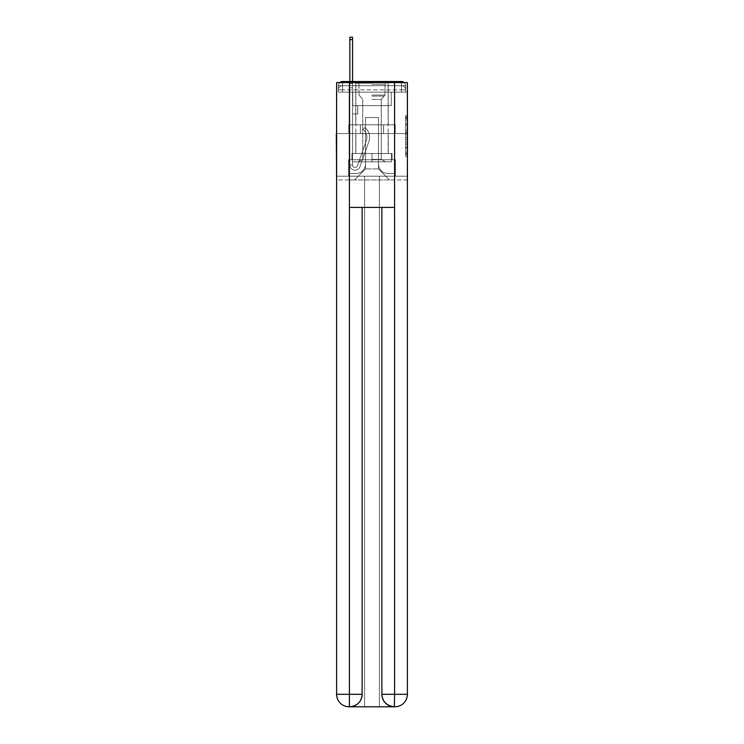 <?xml version="1.0" encoding="UTF-8"?>
<svg xmlns="http://www.w3.org/2000/svg" width="744" height="744" viewBox="0 0 744 744"><rect width="100%" height="100%" fill="white"/><g stroke="black" fill="none" stroke-linecap="round" stroke-linejoin="round"><path stroke-width="0.56" stroke-dasharray="3.72 2.79" d="M405.601 128.07L405.601 134.608L407.684 134.608L407.684 154.417L407.684 117.654L407.684 134.608L405.601 134.608L405.601 117.04L405.601 156.463L405.601 115.618L405.601 153.599L407.684 153.599L405.601 153.599L407.684 153.599L405.601 153.599L405.601 147.07L405.601 156.463L407.684 156.463L407.684 115.618L407.684 153.497L407.684 137.463L405.601 137.463L407.684 137.463L407.684 147.07L407.684 118.473L405.601 118.473L407.684 118.473L407.684 156.463L407.684 117.654L407.684 156.463L405.601 156.463L405.601 115.618L407.684 115.618L407.684 117.654L407.684 115.618L407.684 117.654L407.684 115.618L407.684 117.04L407.684 115.618L405.601 115.618L405.601 118.473L407.684 118.473L405.601 118.473L405.601 128.07L407.684 128.07M339.803 82.565A4.157 4.157 0 0 0 338.399 85.681L338.399 92.135L338.399 89.847L338.399 92.135L338.399 89.847L338.399 92.135L338.399 89.847L338.399 92.135L338.399 89.847L338.399 92.135L338.399 89.847L338.399 92.135L338.399 89.847L338.399 92.135L338.399 89.847L338.399 92.135L338.399 89.847L338.399 92.135L338.399 89.847L338.399 92.135L401.444 92.135L338.399 92.135L338.399 89.847L401.444 89.847L338.399 89.847L342.556 89.847L342.556 85.681L401.444 85.681L342.556 85.681L401.444 85.681L401.444 89.847L405.601 89.847L401.444 89.847L401.444 85.681L401.444 89.847L405.601 89.847L401.444 89.847L405.601 89.847L401.444 89.847L405.601 89.847L401.444 89.847L405.601 89.847L401.444 89.847L405.601 89.847L401.444 89.847L405.601 89.847L401.444 89.847L405.601 89.847L401.444 89.847L405.601 89.847L401.444 89.847L405.601 89.847L401.444 89.847L405.601 89.847L401.444 89.847L405.601 89.847L401.444 89.847L405.601 89.847L401.444 89.847L405.601 89.847L401.444 89.847L405.601 89.847L401.444 89.847L405.601 89.847L401.444 89.847L405.601 89.847L401.444 89.847L405.601 89.847L401.444 89.847L405.601 89.847L401.444 89.847L401.444 85.681L401.444 89.847L401.444 85.681L401.444 89.847L401.444 85.681L401.444 89.847L401.444 85.681L401.444 89.847L401.444 85.681L401.444 89.847L401.444 85.681L401.444 89.847L401.444 85.681L401.444 89.847L401.444 85.681L401.444 89.847L401.444 85.681L401.444 89.847L401.444 85.681L401.444 89.847L401.444 85.681L401.444 89.847L401.444 85.681L401.444 89.847L401.444 85.681L401.444 89.847L401.444 85.681L401.444 89.847L401.444 85.681L401.444 89.847L401.444 85.681L401.444 89.847L401.444 85.681L401.444 89.847L401.444 85.681L405.601 85.681A4.157 4.157 0 0 0 404.197 82.565M388.228 81.524L388.228 124.806L355.772 124.806L388.228 124.806L355.772 124.806L355.772 81.524L388.228 81.524L355.772 81.524L388.228 81.524L355.772 81.524L388.228 81.524L388.228 124.806L355.772 124.806L355.772 81.524M407.684 132.153L407.684 130.116L407.684 132.153L405.601 132.153L405.601 123.932L405.601 148.14L405.601 142.067L407.684 142.067L405.601 142.067L405.601 156.463L407.684 156.463L405.601 156.463L407.684 156.463L405.601 156.463L405.601 115.618L407.684 115.618L405.601 115.618L407.684 115.618L405.601 115.618L405.601 132.153L407.684 132.153M407.377 92.135L405.601 92.135L407.684 92.135L407.684 133.539L336.316 133.539L407.684 133.539L407.684 179.946L336.316 179.946L336.316 92.135L338.399 92.135L336.623 92.135M405.601 92.135L405.601 89.847A4.157 4.157 0 0 0 401.444 85.681L401.444 81.524L342.556 81.524L401.444 81.524A4.157 4.157 0 0 1 405.601 85.681L342.556 85.681L401.444 85.681L342.556 85.681L401.444 85.681L342.556 85.681L401.444 85.681L342.556 85.681L401.444 85.681L342.556 85.681L401.444 85.681L342.556 85.681L401.444 85.681L342.556 85.681L401.444 85.681L342.556 85.681L401.444 85.681L342.556 85.681L401.444 85.681L401.444 92.135L405.601 92.135L405.601 85.681L405.601 92.135L401.444 92.135L405.601 92.135L401.444 92.135L405.601 92.135L401.444 92.135L405.601 92.135L401.444 92.135L405.601 92.135L401.444 92.135L405.601 92.135L401.444 92.135L405.601 92.135L401.444 92.135L405.601 92.135L401.444 92.135L405.601 92.135L401.444 92.135L405.601 92.135L401.444 92.135L405.601 92.135L401.444 92.135L405.601 92.135L401.444 92.135L405.601 92.135L401.444 92.135L405.601 92.135L401.444 92.135L405.601 92.135L401.444 92.135L405.601 92.135L401.444 92.135L405.601 92.135L401.444 92.135L405.601 92.135L401.444 92.135L405.601 92.135L401.444 92.135L401.444 81.524A4.157 4.157 0 0 1 405.601 85.681L405.601 92.135L401.444 92.135L401.444 89.847L401.444 92.135L401.444 89.847L401.444 92.135L401.444 89.847L401.444 92.135L401.444 89.847L401.444 92.135L401.444 89.847L401.444 92.135L401.444 89.847L401.444 92.135L401.444 89.847L401.444 92.135L401.444 89.847L401.444 92.135L401.444 89.847L401.444 92.135L401.444 89.847L401.444 92.135L401.444 89.847L401.444 92.135L401.444 89.847L401.444 92.135L401.444 89.847L401.444 92.135L401.444 89.847L401.444 92.135L401.444 89.847L401.444 92.135L401.444 89.847L401.444 92.135L401.444 89.847L401.444 92.135L401.444 89.847L401.444 92.135L401.444 89.847L401.444 92.135L405.601 92.135L405.601 85.681A4.157 4.157 0 0 0 401.444 81.524A4.157 4.157 0 0 1 405.601 85.681M394.58 207.409L394.58 694.319L381.886 694.319L381.886 207.409L362.114 207.409L394.58 207.409L349.42 207.409L362.114 207.409L362.114 694.319L349.42 694.319L349.634 706.8A12.481 12.481 0 0 0 362.114 694.319L362.114 207.409L349.42 207.409L349.42 82.565L336.623 82.565L336.623 133.539L407.377 133.539L336.623 133.539L407.377 133.539L407.377 694.319L407.377 82.565L394.58 82.565L394.58 207.409L381.886 207.409L381.886 694.319A12.481 12.481 0 0 0 394.367 706.8L394.887 706.8A12.481 12.481 0 0 0 407.377 694.319A12.481 12.481 0 0 1 394.887 706.8L379.384 706.8L394.887 706.8A12.481 12.481 0 0 0 407.377 694.319L394.58 694.319L394.58 706.8M338.399 92.135L338.399 85.681A4.157 4.157 0 0 1 342.556 81.524A4.157 4.157 0 0 0 338.399 85.681L342.556 85.681L338.399 85.681L338.399 92.135L342.556 92.135L342.556 85.681A4.157 4.157 0 0 0 338.399 89.847L342.556 89.847L338.399 89.847L342.556 89.847L338.399 89.847L342.556 89.847L338.399 89.847L342.556 89.847L338.399 89.847L342.556 89.847L338.399 89.847L342.556 89.847L338.399 89.847L342.556 89.847L338.399 89.847L342.556 89.847L338.399 89.847L342.556 89.847L338.399 89.847L342.556 89.847L338.399 89.847L342.556 89.847L338.399 89.847L342.556 89.847L338.399 89.847L342.556 89.847L338.399 89.847L342.556 89.847L338.399 89.847L342.556 89.847L338.399 89.847L342.556 89.847L338.399 89.847L342.556 89.847L338.399 89.847L342.556 89.847L342.556 85.681A4.157 4.157 0 0 0 338.399 89.847A4.157 4.157 0 0 1 342.556 85.681A4.157 4.157 0 0 0 338.399 89.847A4.157 4.157 0 0 1 342.556 85.681A4.157 4.157 0 0 0 338.399 89.847A4.157 4.157 0 0 1 342.556 85.681A4.157 4.157 0 0 0 338.399 89.847A4.157 4.157 0 0 1 342.556 85.681A4.157 4.157 0 0 0 338.399 89.847A4.157 4.157 0 0 1 342.556 85.681A4.157 4.157 0 0 0 338.399 89.847A4.157 4.157 0 0 1 342.556 85.681A4.157 4.157 0 0 0 338.399 89.847A4.157 4.157 0 0 1 342.556 85.681A4.157 4.157 0 0 0 338.399 89.847A4.157 4.157 0 0 1 342.556 85.681A4.157 4.157 0 0 0 338.399 89.847A4.157 4.157 0 0 1 342.556 85.681L342.556 92.135L342.556 85.681L342.556 92.135L342.556 85.681L342.556 92.135L342.556 89.847L342.556 92.135L342.556 89.847L342.556 92.135L342.556 89.847L342.556 92.135L342.556 89.847L342.556 92.135L342.556 89.847L342.556 92.135L342.556 89.847L342.556 92.135L342.556 89.847L342.556 92.135L342.556 89.847L342.556 92.135L342.556 89.847L342.556 92.135L342.556 89.847L342.556 92.135L342.556 89.847L342.556 92.135L342.556 89.847L342.556 92.135L342.556 89.847L342.556 92.135L342.556 89.847L342.556 92.135L342.556 89.847L342.556 92.135L342.556 89.847L342.556 92.135L342.556 89.847L342.556 92.135L338.399 92.135L338.399 85.681A4.157 4.157 0 0 1 342.556 81.524L342.556 85.681L342.556 81.524A4.157 4.157 0 0 0 338.399 85.681M349.838 81.524L352.544 81.524L352.544 83.598L352.544 37.2L352.544 105.657L357.743 105.657L352.544 105.657L357.743 105.657L352.544 105.657L352.544 164.963A2.492 2.492 0 0 0 357.399 165.791A2.492 2.492 0 0 1 352.544 164.963A2.492 2.492 0 0 0 357.399 165.791L366.336 140.551A9.784 9.784 0 0 0 363.202 129.623A9.784 9.784 0 0 1 366.336 140.551A9.784 9.784 0 0 0 363.202 129.623L364.886 127.503A12.481 12.481 0 0 1 368.894 141.453L359.947 166.703A5.199 5.199 0 0 1 349.838 164.963L349.838 83.598L352.544 83.598L352.544 37.2L352.544 105.657L352.544 37.2L352.544 105.657L357.743 105.657L357.743 113.981L357.743 105.657L357.743 113.981L352.544 113.981L352.544 164.963L349.838 164.963L349.838 83.598L352.544 83.598L352.544 37.2L352.544 105.657L357.743 105.657L352.544 105.657L352.544 113.981L352.544 37.2L352.544 105.657L357.743 105.657L352.544 105.657L357.743 105.657L357.743 113.981L352.544 113.981L352.544 164.963L349.838 164.963L349.838 37.2L349.838 87.764L349.838 83.598L352.544 83.598L352.544 37.2L352.544 164.963A2.492 2.492 0 0 0 357.399 165.791L366.336 140.551A9.784 9.784 0 0 0 363.202 129.623L364.886 127.503A12.481 12.481 0 0 1 368.894 141.453L359.947 166.703A5.199 5.199 0 0 1 349.838 164.963L349.838 83.598L352.544 83.598L352.544 37.2L352.544 105.657L352.544 37.2L352.544 105.657L357.743 105.657L357.743 113.981L352.544 113.981L352.544 105.657L357.743 105.657L352.544 105.657L352.544 164.963A2.492 2.492 0 0 0 357.399 165.791A2.492 2.492 0 0 1 352.544 164.963L349.838 164.963L349.838 83.598L352.544 83.598L352.544 37.2L352.544 105.657L352.544 37.2L352.544 105.657L357.743 105.657L352.544 105.657L357.743 105.657L357.743 113.981L352.544 113.981L352.544 164.963L349.838 164.963L349.838 83.598L352.544 83.598L352.544 37.2L352.544 113.981L352.544 37.2L352.544 105.657L357.743 105.657L357.743 113.981L357.743 105.657L352.544 105.657L357.743 105.657L352.544 105.657L352.544 164.963A2.492 2.492 0 0 0 357.399 165.791L366.336 140.551A9.784 9.784 0 0 0 363.202 129.623A9.784 9.784 0 0 1 366.336 140.551A9.784 9.784 0 0 0 363.202 129.623L364.886 127.503A12.481 12.481 0 0 1 368.894 141.453L359.947 166.703A5.199 5.199 0 0 1 349.838 164.963L349.838 37.2L349.838 87.764L349.838 83.598L352.544 83.598L352.544 37.2L349.838 37.2L349.838 83.598L352.544 83.598L352.544 87.764L352.544 83.598L349.838 83.598L352.544 83.598L349.838 83.598L349.838 37.2L349.838 87.764L349.838 83.598L352.544 83.598L349.838 83.598L352.544 83.598L349.838 83.598L349.838 37.2L349.838 87.764L349.838 83.598L352.544 83.598L349.838 83.598L352.544 83.598L349.838 83.598L349.838 37.2L349.838 87.764L349.838 83.598L352.544 83.598L349.838 83.598L352.544 83.598L349.838 83.598L349.838 37.2L349.838 87.764L349.838 83.598L352.544 83.598L349.838 83.598L352.544 83.598L349.838 83.598L349.838 37.2L349.838 87.764L349.838 83.598L352.544 83.598L349.838 83.598L352.544 83.598L349.838 83.598L349.838 37.2L349.838 87.764L349.838 83.598L352.544 83.598L349.838 83.598L352.544 83.598L349.838 83.598L349.838 37.2L349.838 87.764L349.838 83.598L352.544 83.598L349.838 83.598L352.544 83.598L349.838 83.598L349.838 37.2L349.838 87.764L349.838 83.598L352.544 83.598L349.838 83.598L352.544 83.598L349.838 83.598L349.838 37.2L349.838 87.764L349.838 83.598L352.544 83.598L349.838 83.598L352.544 83.598L349.838 83.598L349.838 37.2L349.838 87.764L349.838 83.598L352.544 83.598L349.838 83.598L352.544 83.598L349.838 83.598L349.838 37.2L349.838 87.764L349.838 83.598L352.544 83.598L349.838 83.598L352.544 83.598L352.544 105.657L352.544 87.764L352.544 105.657L357.743 105.657L357.743 113.981L357.743 105.657L357.743 113.981L352.544 113.981L352.544 164.963A2.492 2.492 0 0 0 357.399 165.791L366.336 140.551A9.784 9.784 0 0 0 363.202 129.623L364.886 127.503A12.481 12.481 0 0 1 368.894 141.453L359.947 166.703A5.199 5.199 0 0 1 349.838 164.963L349.838 87.764L352.544 87.764L352.544 83.598L349.838 83.598L349.838 37.2L349.838 87.764L352.544 87.764L352.544 105.657L357.743 105.657L352.544 105.657L352.544 113.981L352.544 83.598L349.838 83.598L352.544 83.598L349.838 83.598L349.838 37.2L349.838 87.764L352.544 87.764L352.544 105.657L357.743 105.657L352.544 105.657L357.743 105.657L357.743 113.981L352.544 113.981L352.544 164.963L349.838 164.963L349.838 87.764L352.544 87.764L352.544 83.598L349.838 83.598L352.544 83.598L349.838 83.598L352.544 83.598L349.838 83.598L349.838 37.2L349.838 87.764L352.544 87.764L352.544 164.963L349.838 164.963L349.838 87.764L352.544 87.764L352.544 83.598L349.838 83.598L352.544 83.598L349.838 83.598L349.838 37.2L349.838 87.764L352.544 87.764L352.544 105.657L352.544 83.598L349.838 83.598L352.544 83.598L349.838 83.598L352.544 83.598L349.838 83.598L349.838 37.2L349.838 87.764L352.544 87.764L352.544 105.657L357.743 105.657L357.743 113.981L352.544 113.981L352.544 105.657L357.743 105.657L352.544 105.657L352.544 164.963A2.492 2.492 0 0 0 357.399 165.791A2.492 2.492 0 0 1 352.544 164.963A2.492 2.492 0 0 0 357.399 165.791L366.336 140.551A9.784 9.784 0 0 0 363.202 129.623A9.784 9.784 0 0 1 366.336 140.551A9.784 9.784 0 0 0 363.202 129.623L364.886 127.503A12.481 12.481 0 0 1 368.894 141.453L359.947 166.703A5.199 5.199 0 0 1 349.838 164.963L349.838 87.764L352.544 87.764L352.544 83.598L349.838 83.598L352.544 83.598L349.838 83.598L349.838 39.59L349.838 87.764L352.544 87.764L352.544 105.657L352.544 87.764L352.544 105.657L357.743 105.657L352.544 105.657L357.743 105.657L357.743 113.981L352.544 113.981L352.544 164.963L349.838 164.963L349.838 87.764L352.544 87.764L352.544 113.981L352.544 105.657L357.743 105.657L357.743 113.981L357.743 105.657L352.544 105.657L357.743 105.657L352.544 105.657L352.544 164.963L349.838 164.963L349.838 87.764L352.544 87.764L352.544 105.657L357.743 105.657L357.743 113.981L357.743 105.657L357.743 113.981L352.544 113.981L352.544 164.963A2.492 2.492 0 0 0 357.399 165.791L366.336 140.551A9.784 9.784 0 0 0 363.202 129.623L364.886 127.503A12.481 12.481 0 0 1 368.894 141.453L359.947 166.703A5.199 5.199 0 0 1 349.838 164.963L349.838 87.764L352.544 87.764L352.544 105.657L357.743 105.657L352.544 105.657L352.544 113.981L352.544 105.657L357.743 105.657L352.544 105.657L357.743 105.657L357.743 113.981L352.544 113.981L352.544 164.963A2.492 2.492 0 0 0 357.399 165.791A2.492 2.492 0 0 1 352.544 164.963L349.838 164.963L349.838 87.764L352.544 87.764L352.544 164.963L349.838 164.963L349.838 87.764L352.544 87.764L352.544 105.657L357.743 105.657L357.743 113.981L352.544 113.981L352.544 105.657L357.743 105.657L352.544 105.657L352.544 164.963A2.492 2.492 0 0 0 357.399 165.791L366.336 140.551A9.784 9.784 0 0 0 363.202 129.623A9.784 9.784 0 0 1 366.336 140.551A9.784 9.784 0 0 0 363.202 129.623L364.886 127.503A12.481 12.481 0 0 1 368.894 141.453L359.947 166.703A5.199 5.199 0 0 1 349.838 164.963L349.838 87.764L352.544 87.764L352.544 105.657L357.743 105.657L352.544 105.657L357.743 105.657L357.743 113.981L352.544 113.981L352.544 164.963A2.492 2.492 0 0 0 357.399 165.791L366.336 140.551A9.784 9.784 0 0 0 363.202 129.623L364.886 127.503A12.481 12.481 0 0 1 368.894 141.453L359.947 166.703A5.199 5.199 0 0 1 349.838 164.963L349.838 87.764L352.544 87.764L352.544 113.981L352.544 105.657L357.743 105.657L357.743 113.981L357.743 105.657L352.544 105.657L357.743 105.657L352.544 105.657L352.544 164.963L349.838 164.963L349.838 87.764L352.544 87.764L352.544 105.657L357.743 105.657L357.743 113.981L357.743 105.657L357.743 113.981L352.544 113.981L352.544 164.963L349.838 164.963L349.838 87.764L352.544 87.764L352.544 105.657L357.743 105.657L352.544 105.657L352.544 113.981L352.544 105.657L357.743 105.657L352.544 105.657L357.743 105.657L357.743 113.981L352.544 113.981L352.544 164.963A2.492 2.492 0 0 0 357.399 165.791A2.492 2.492 0 0 1 352.544 164.963A2.492 2.492 0 0 0 357.399 165.791L366.336 140.551A9.784 9.784 0 0 0 363.202 129.623A9.784 9.784 0 0 1 366.336 140.551A9.784 9.784 0 0 0 363.202 129.623L364.886 127.503A12.481 12.481 0 0 1 368.894 141.453L359.947 166.703A5.199 5.199 0 0 1 349.838 164.963L349.838 87.764L352.544 87.764L352.544 164.963L349.838 164.963L349.838 87.764L352.544 87.764L349.838 87.764L352.544 87.764L349.838 87.764L352.544 87.764L349.838 87.764L352.544 87.764L349.838 87.764L352.544 87.764L349.838 87.764L352.544 87.764L349.838 87.764L352.544 87.764L349.838 87.764L352.544 87.764L349.838 87.764L352.544 87.764L349.838 87.764L352.544 87.764L349.838 87.764L349.838 164.963L349.838 83.598L352.544 83.598L349.838 83.598L352.544 83.598L349.838 83.598L349.838 81.524M378.454 163.922A9.57 9.57 0 0 0 388.024 173.492A9.57 9.57 0 0 1 378.454 163.922L378.454 117.515L378.454 163.922A9.57 9.57 0 0 0 388.024 173.492L394.367 173.492L388.024 173.492A9.57 9.57 0 0 1 378.454 163.922L378.454 117.515L365.546 117.515L378.454 117.515L378.454 163.922A9.57 9.57 0 0 0 388.024 173.492L394.367 173.492L388.024 173.492A9.57 9.57 0 0 1 378.454 163.922L378.454 117.515L365.546 117.515L365.546 163.922L365.546 117.515L378.454 117.515L378.454 163.922A9.57 9.57 0 0 0 388.024 173.492L394.367 173.492L388.024 173.492A9.57 9.57 0 0 1 378.454 163.922L378.454 117.515L365.546 117.515L365.546 163.922A9.57 9.57 0 0 1 355.976 173.492A9.57 9.57 0 0 0 365.546 163.922L365.546 117.515L378.454 117.515L378.454 163.922A9.57 9.57 0 0 0 388.024 173.492L394.367 173.492L388.024 173.492A9.57 9.57 0 0 1 378.454 163.922L378.454 117.515L365.546 117.515L365.546 163.922A9.57 9.57 0 0 1 355.976 173.492L349.634 173.492L355.976 173.492A9.57 9.57 0 0 0 365.546 163.922L365.546 117.515L378.454 117.515L378.454 163.922A9.57 9.57 0 0 0 388.024 173.492L394.367 173.492L388.024 173.492A9.57 9.57 0 0 1 378.454 163.922L378.454 117.515L365.546 117.515L365.546 163.922A9.57 9.57 0 0 1 355.976 173.492L349.634 173.492L355.976 173.492A9.57 9.57 0 0 0 365.546 163.922L365.546 117.515L378.454 117.515L378.454 163.922A9.57 9.57 0 0 0 388.024 173.492L394.367 173.492L388.024 173.492A9.57 9.57 0 0 1 378.454 163.922L378.454 117.515L365.546 117.515L365.546 163.922A9.57 9.57 0 0 1 355.976 173.492L349.634 173.492L355.976 173.492A9.57 9.57 0 0 0 365.546 163.922L365.546 117.515L378.454 117.515L378.454 163.922A9.57 9.57 0 0 0 388.024 173.492L394.367 173.492L388.024 173.492A9.57 9.57 0 0 1 378.454 163.922L378.454 117.515L365.546 117.515L365.546 163.922A9.57 9.57 0 0 1 355.976 173.492L349.634 173.492L355.976 173.492A9.57 9.57 0 0 0 365.546 163.922L365.546 117.515L378.454 117.515L378.454 163.922A9.57 9.57 0 0 0 388.024 173.492L394.367 173.492L388.024 173.492A9.57 9.57 0 0 1 378.454 163.922L378.454 117.515L365.546 117.515L365.546 163.922A9.57 9.57 0 0 1 355.976 173.492L349.634 173.492L355.976 173.492A9.57 9.57 0 0 0 365.546 163.922L365.546 117.515L378.454 117.515L378.454 163.922A9.57 9.57 0 0 0 388.024 173.492L394.367 173.492L388.024 173.492A9.57 9.57 0 0 1 378.454 163.922L378.454 117.515L365.546 117.515L365.546 163.922A9.57 9.57 0 0 1 355.976 173.492L349.634 173.492L355.976 173.492A9.57 9.57 0 0 0 365.546 163.922L365.546 117.515L378.454 117.515L378.454 163.922A9.57 9.57 0 0 0 388.024 173.492L394.367 173.492L388.024 173.492A9.57 9.57 0 0 1 378.454 163.922L378.454 117.515L365.546 117.515L365.546 163.922A9.57 9.57 0 0 1 355.976 173.492L349.634 173.492L355.976 173.492A9.57 9.57 0 0 0 365.546 163.922L365.546 117.515L378.454 117.515L378.454 163.922A9.57 9.57 0 0 0 388.024 173.492L394.367 173.492L388.024 173.492A9.57 9.57 0 0 1 378.454 163.922L378.454 117.515L365.546 117.515L365.546 163.922A9.57 9.57 0 0 1 355.976 173.492L349.634 173.492L355.976 173.492A9.57 9.57 0 0 0 365.546 163.922L365.546 117.515L378.454 117.515L378.454 163.922A9.57 9.57 0 0 0 388.024 173.492L394.367 173.492L388.024 173.492A9.57 9.57 0 0 1 378.454 163.922L378.454 117.515L365.546 117.515L365.546 163.922A9.57 9.57 0 0 1 355.976 173.492L349.634 173.492L355.976 173.492A9.57 9.57 0 0 0 365.546 163.922L365.546 117.515L378.454 117.515L378.454 163.922A9.57 9.57 0 0 0 388.024 173.492L394.367 173.492L388.024 173.492A9.57 9.57 0 0 1 378.454 163.922L378.454 117.515L365.546 117.515L365.546 163.922A9.57 9.57 0 0 1 355.976 173.492L349.634 173.492L355.976 173.492A9.57 9.57 0 0 0 365.546 163.922L365.546 117.515L378.454 117.515L378.454 163.922A9.57 9.57 0 0 0 388.024 173.492L394.367 173.492L388.024 173.492A9.57 9.57 0 0 1 378.454 163.922L378.454 117.515L365.546 117.515L365.546 163.922A9.57 9.57 0 0 1 355.976 173.492L349.634 173.492L355.976 173.492A9.57 9.57 0 0 0 365.546 163.922L365.546 117.515L378.454 117.515L378.454 163.922A9.57 9.57 0 0 0 388.024 173.492L394.367 173.492L388.024 173.492A9.57 9.57 0 0 1 378.454 163.922L378.454 117.515L365.546 117.515L365.546 163.922A9.57 9.57 0 0 1 355.976 173.492L349.634 173.492L355.976 173.492A9.57 9.57 0 0 0 365.546 163.922L365.546 117.515L378.454 117.515L378.454 163.922A9.57 9.57 0 0 0 388.024 173.492L394.367 173.492L388.024 173.492A9.57 9.57 0 0 1 378.454 163.922L378.454 117.515L365.546 117.515L365.546 163.922A9.57 9.57 0 0 1 355.976 173.492L349.634 173.492L355.976 173.492A9.57 9.57 0 0 0 365.546 163.922L365.546 117.515L378.454 117.515L378.454 163.922A9.57 9.57 0 0 0 388.024 173.492L394.367 173.492L388.024 173.492A9.57 9.57 0 0 1 378.454 163.922L378.454 117.515L365.546 117.515L365.546 163.922A9.57 9.57 0 0 1 355.976 173.492L349.634 173.492L355.976 173.492A9.57 9.57 0 0 0 365.546 163.922L365.546 117.515L378.454 117.515L378.454 163.922A9.57 9.57 0 0 0 388.024 173.492L394.367 173.492L388.024 173.492A9.57 9.57 0 0 1 378.454 163.922L378.454 117.515L365.546 117.515L365.546 163.922A9.57 9.57 0 0 1 355.976 173.492L349.634 173.492L355.976 173.492A9.57 9.57 0 0 0 365.546 163.922L365.546 117.515L378.454 117.515L378.454 163.922M349.634 92.135L349.634 173.492L355.976 173.492A9.57 9.57 0 0 0 365.546 163.922A9.57 9.57 0 0 1 355.976 173.492L349.634 173.492L349.634 92.135L352.749 92.135L352.749 105.657L391.251 105.657L352.749 105.657L391.251 105.657L352.749 105.657L391.251 105.657L352.749 105.657L391.251 105.657L352.749 105.657L391.251 105.657L352.749 105.657L391.251 105.657L352.749 105.657L391.251 105.657L352.749 105.657L391.251 105.657L352.749 105.657L391.251 105.657L352.749 105.657L391.251 105.657L352.749 105.657L391.251 105.657L352.749 105.657L391.251 105.657L352.749 105.657L391.251 105.657L352.749 105.657L391.251 105.657L352.749 105.657L391.251 105.657L352.749 105.657L391.251 105.657L352.749 105.657L391.251 105.657L352.749 105.657L391.251 105.657L352.749 105.657L391.251 105.657L352.749 105.657L391.251 105.657L352.749 105.657L352.749 92.135L349.634 92.135L349.634 173.492L349.634 92.135L352.749 92.135L352.749 105.657L352.749 92.135L349.634 92.135L349.634 173.492L349.634 92.135L352.749 92.135L352.749 105.657L352.749 92.135L349.634 92.135L349.634 173.492L349.634 92.135L352.749 92.135L352.749 105.657L352.749 92.135L349.634 92.135L349.634 173.492L349.634 92.135L352.749 92.135L352.749 105.657L352.749 92.135L349.634 92.135L349.634 173.492L349.634 92.135L352.749 92.135L352.749 105.657L352.749 92.135L349.634 92.135L349.634 173.492L349.634 92.135L352.749 92.135L352.749 105.657L352.749 92.135L349.634 92.135L349.634 173.492L349.634 92.135L352.749 92.135L352.749 105.657L352.749 92.135L349.634 92.135L349.634 173.492L349.634 92.135L352.749 92.135L352.749 105.657L352.749 92.135L349.634 92.135L349.634 173.492L349.634 92.135L352.749 92.135L352.749 105.657L352.749 92.135L349.634 92.135L349.634 173.492L349.634 92.135L352.749 92.135L352.749 105.657L352.749 92.135L349.634 92.135L349.634 173.492L349.634 92.135L352.749 92.135L352.749 105.657L352.749 92.135L349.634 92.135L349.634 173.492L349.634 92.135L352.749 92.135L352.749 105.657L352.749 92.135L349.634 92.135L349.634 173.492L349.634 92.135L352.749 92.135L352.749 105.657L352.749 92.135L349.634 92.135L349.634 173.492L349.634 92.135L352.749 92.135L352.749 105.657L352.749 92.135L349.634 92.135L349.634 173.492L349.634 92.135L352.749 92.135L352.749 105.657L352.749 92.135L349.634 92.135L349.634 173.492L349.634 92.135L352.749 92.135L352.749 105.657L352.749 92.135L349.634 92.135L349.634 173.492L349.634 92.135L352.749 92.135L352.749 105.657L352.749 92.135L349.634 92.135L349.634 173.492L355.976 173.492A9.57 9.57 0 0 0 365.546 163.922L365.546 117.515L365.546 163.922A9.57 9.57 0 0 1 355.976 173.492A9.57 9.57 0 0 0 365.546 163.922L365.546 117.515L378.454 117.515L365.546 117.515L365.546 163.922A9.57 9.57 0 0 1 355.976 173.492L349.634 173.492L349.634 92.135L352.749 92.135L352.749 105.657L352.749 92.135L349.634 92.135L349.634 179.946L354.525 179.946L349.634 179.946L349.634 92.135L352.749 92.135L352.749 105.657L352.749 92.135L349.634 92.135M391.251 92.135L391.251 105.657L391.251 92.135L394.367 92.135L394.367 173.492L388.024 173.492L394.367 173.492L394.367 92.135L391.251 92.135L391.251 105.657L391.251 92.135L394.367 92.135L394.367 173.492L394.367 92.135L391.251 92.135L391.251 105.657L391.251 92.135L394.367 92.135L394.367 173.492L394.367 92.135L391.251 92.135L391.251 105.657L391.251 92.135L394.367 92.135L394.367 173.492L394.367 92.135L391.251 92.135L391.251 105.657L391.251 92.135L394.367 92.135L394.367 173.492L394.367 92.135L391.251 92.135L391.251 105.657L391.251 92.135L394.367 92.135L394.367 173.492L394.367 92.135L391.251 92.135L391.251 105.657L391.251 92.135L394.367 92.135L394.367 173.492L394.367 92.135L391.251 92.135L391.251 105.657L391.251 92.135L394.367 92.135L394.367 173.492L394.367 92.135L391.251 92.135L391.251 105.657L391.251 92.135L394.367 92.135L394.367 173.492L394.367 92.135L391.251 92.135L391.251 105.657L391.251 92.135L394.367 92.135L394.367 173.492L394.367 92.135L391.251 92.135L391.251 105.657L391.251 92.135L394.367 92.135L394.367 173.492L394.367 92.135L391.251 92.135L391.251 105.657L391.251 92.135L394.367 92.135L394.367 173.492L394.367 92.135L391.251 92.135L391.251 105.657L391.251 92.135L394.367 92.135L394.367 173.492L394.367 92.135L391.251 92.135L391.251 105.657L391.251 92.135L394.367 92.135L394.367 173.492L394.367 92.135L391.251 92.135L391.251 105.657L391.251 92.135L394.367 92.135L394.367 173.492L394.367 92.135L391.251 92.135L391.251 105.657L391.251 92.135L394.367 92.135L394.367 173.492L394.367 92.135L391.251 92.135L391.251 105.657L391.251 92.135L394.367 92.135L394.367 173.492L394.367 92.135L391.251 92.135L391.251 105.657L391.251 92.135L394.367 92.135L394.367 173.492L394.367 92.135L391.251 92.135L391.251 105.657L391.251 92.135L394.367 92.135L394.367 173.492L394.367 92.135L391.251 92.135L391.251 105.657L391.251 92.135L394.367 92.135L394.367 179.946L354.525 179.946L394.367 179.946L394.367 92.135L391.251 92.135M378.454 117.515L378.454 168.916L378.454 117.515L365.546 117.515L365.546 168.916L378.454 168.916L365.546 168.916L365.546 117.515L365.546 168.916L354.525 179.946L365.546 168.916L354.525 179.946L365.546 168.916L365.546 117.515L378.454 117.515L378.454 168.916L389.475 179.946L378.454 168.916L389.475 179.946L378.454 168.916L378.454 117.515L365.546 117.515L378.454 117.515M407.377 179.946L336.623 179.946M360.403 133.539L395.185 133.539L360.403 133.539L360.403 124.806L348.815 124.806L395.185 124.806L360.403 124.806L360.403 133.539L360.403 124.806L348.815 124.806L348.815 133.539L348.815 124.806L383.597 124.806L383.597 133.539L395.185 133.539L383.597 133.539L383.597 124.806L395.185 124.806L395.185 133.539L395.185 124.806L360.403 124.806L360.403 133.539M407.684 133.539L336.316 133.539M383.597 124.806L383.597 133.539L383.597 124.806M405.601 134.608L407.684 134.608L405.601 134.608M405.601 117.04L405.601 115.618L405.601 117.04L407.684 117.04L405.601 117.04M405.601 148.037L405.601 139.509L405.601 148.037L407.684 148.037L405.601 148.037M405.601 139.509L405.601 137.463L407.684 137.463L405.601 137.463L405.601 139.509L407.684 139.509L405.601 139.509M405.601 123.932L405.601 118.473L405.601 123.932L407.684 123.932L405.601 123.932M405.601 115.618L407.684 115.618L405.601 115.618L405.601 117.654L405.601 115.618L407.684 115.618M405.601 156.463L407.684 156.463L405.601 156.463L405.601 154.417L405.601 156.463M357.399 165.791L366.336 140.551A9.784 9.784 0 0 0 363.202 129.623L364.886 127.503A12.481 12.481 0 0 1 368.894 141.453L359.947 166.703A5.199 5.199 0 0 1 349.838 164.963A5.199 5.199 0 0 0 359.947 166.703A5.199 5.199 0 0 1 349.838 164.963A5.199 5.199 0 0 0 359.947 166.703A5.199 5.199 0 0 1 349.838 164.963A5.199 5.199 0 0 0 359.947 166.703A5.199 5.199 0 0 1 349.838 164.963A5.199 5.199 0 0 0 359.947 166.703A5.199 5.199 0 0 1 349.838 164.963A5.199 5.199 0 0 0 359.947 166.703A5.199 5.199 0 0 1 349.838 164.963A5.199 5.199 0 0 0 359.947 166.703A5.199 5.199 0 0 1 349.838 164.963A5.199 5.199 0 0 0 359.947 166.703A5.199 5.199 0 0 1 349.838 164.963A5.199 5.199 0 0 0 359.947 166.703A5.199 5.199 0 0 1 349.838 164.963A5.199 5.199 0 0 0 359.947 166.703A5.199 5.199 0 0 1 349.838 164.963L352.544 164.963A2.492 2.492 0 0 0 357.399 165.791A2.492 2.492 0 0 1 352.544 164.963A2.492 2.492 0 0 0 357.399 165.791L366.336 140.551A9.784 9.784 0 0 0 363.202 129.623A9.784 9.784 0 0 1 366.336 140.551A9.784 9.784 0 0 0 363.202 129.623L364.886 127.503A12.481 12.481 0 0 1 368.894 141.453L359.947 166.703A5.199 5.199 0 0 1 349.838 164.963A5.199 5.199 0 0 0 359.947 166.703A5.199 5.199 0 0 1 349.838 164.963A5.199 5.199 0 0 0 359.947 166.703A5.199 5.199 0 0 1 349.838 164.963L352.544 164.963L349.838 164.963A5.199 5.199 0 0 0 359.947 166.703A5.199 5.199 0 0 1 349.838 164.963A5.199 5.199 0 0 0 359.947 166.703A5.199 5.199 0 0 1 349.838 164.963L352.544 164.963A2.492 2.492 0 0 0 357.399 165.791L366.336 140.551A9.784 9.784 0 0 0 363.202 129.623L364.886 127.503A12.481 12.481 0 0 1 368.894 141.453L359.947 166.703A5.199 5.199 0 0 1 349.838 164.963L352.544 164.963A2.492 2.492 0 0 0 357.399 165.791A2.492 2.492 0 0 1 352.544 164.963A2.492 2.492 0 0 0 357.399 165.791L366.336 140.551A9.784 9.784 0 0 0 363.202 129.623A9.784 9.784 0 0 1 366.336 140.551A9.784 9.784 0 0 0 363.202 129.623L364.886 127.503A12.481 12.481 0 0 1 368.894 141.453L359.947 166.703A5.199 5.199 0 0 1 349.838 164.963A5.199 5.199 0 0 0 359.947 166.703A5.199 5.199 0 0 1 349.838 164.963L352.544 164.963A2.492 2.492 0 0 0 357.399 165.791L366.336 140.551A9.784 9.784 0 0 0 363.202 129.623L364.886 127.503A12.481 12.481 0 0 1 368.894 141.453L359.947 166.703A5.199 5.199 0 0 1 349.838 164.963L352.544 164.963A2.492 2.492 0 0 0 357.399 165.791A2.492 2.492 0 0 1 352.544 164.963A2.492 2.492 0 0 0 357.399 165.791L366.336 140.551A9.784 9.784 0 0 0 363.202 129.623A9.784 9.784 0 0 1 366.336 140.551A9.784 9.784 0 0 0 363.202 129.623L364.886 127.503A12.481 12.481 0 0 1 368.894 141.453L359.947 166.703A5.199 5.199 0 0 1 349.838 164.963A5.199 5.199 0 0 0 359.947 166.703A5.199 5.199 0 0 1 349.838 164.963L352.544 164.963L349.838 164.963A5.199 5.199 0 0 0 359.947 166.703A5.199 5.199 0 0 1 349.838 164.963A5.199 5.199 0 0 0 359.947 166.703A5.199 5.199 0 0 1 349.838 164.963L352.544 164.963A2.492 2.492 0 0 0 357.399 165.791L366.336 140.551A9.784 9.784 0 0 0 363.202 129.623L364.886 127.503A12.481 12.481 0 0 1 368.894 141.453L359.947 166.703A5.199 5.199 0 0 1 349.838 164.963L352.544 164.963A2.492 2.492 0 0 0 357.399 165.791A2.492 2.492 0 0 1 352.544 164.963A2.492 2.492 0 0 0 357.399 165.791L366.336 140.551A9.784 9.784 0 0 0 363.202 129.623A9.784 9.784 0 0 1 366.336 140.551A9.784 9.784 0 0 0 363.202 129.623L364.886 127.503A12.481 12.481 0 0 1 368.894 141.453L359.947 166.703A5.199 5.199 0 0 1 349.838 164.963A5.199 5.199 0 0 0 359.947 166.703A5.199 5.199 0 0 1 349.838 164.963L352.544 164.963A2.492 2.492 0 0 0 357.399 165.791L366.336 140.551A9.784 9.784 0 0 0 363.202 129.623L364.886 127.503A12.481 12.481 0 0 1 368.894 141.453L359.947 166.703A5.199 5.199 0 0 1 349.838 164.963L352.544 164.963A2.492 2.492 0 0 0 357.399 165.791A2.492 2.492 0 0 1 352.544 164.963A2.492 2.492 0 0 0 357.399 165.791L366.336 140.551A9.784 9.784 0 0 0 363.202 129.623A9.784 9.784 0 0 1 366.336 140.551A9.784 9.784 0 0 0 363.202 129.623L364.886 127.503A12.481 12.481 0 0 1 368.894 141.453L359.947 166.703A5.199 5.199 0 0 1 349.838 164.963A5.199 5.199 0 0 0 359.947 166.703A5.199 5.199 0 0 1 349.838 164.963L352.544 164.963L349.838 164.963A5.199 5.199 0 0 0 359.947 166.703A5.199 5.199 0 0 1 349.838 164.963A5.199 5.199 0 0 0 359.947 166.703A5.199 5.199 0 0 1 349.838 164.963L352.544 164.963A2.492 2.492 0 0 0 357.399 165.791L366.336 140.551A9.784 9.784 0 0 0 363.202 129.623L364.886 127.503A12.481 12.481 0 0 1 368.894 141.453L359.947 166.703A5.199 5.199 0 0 1 349.838 164.963L352.544 164.963A2.492 2.492 0 0 0 357.399 165.791A2.492 2.492 0 0 1 352.544 164.963A2.492 2.492 0 0 0 357.399 165.791L366.336 140.551A9.784 9.784 0 0 0 363.202 129.623A9.784 9.784 0 0 1 366.336 140.551A9.784 9.784 0 0 0 363.202 129.623L364.886 127.503A12.481 12.481 0 0 1 368.894 141.453L359.947 166.703A5.199 5.199 0 0 1 349.838 164.963A5.199 5.199 0 0 0 359.947 166.703A5.199 5.199 0 0 1 349.838 164.963L352.544 164.963A2.492 2.492 0 0 0 357.399 165.791L366.336 140.551A9.784 9.784 0 0 0 363.202 129.623L364.886 127.503A12.481 12.481 0 0 1 368.894 141.453L359.947 166.703A5.199 5.199 0 0 1 349.838 164.963L352.544 164.963A2.492 2.492 0 0 0 357.399 165.791A2.492 2.492 0 0 1 352.544 164.963A2.492 2.492 0 0 0 357.399 165.791L366.336 140.551A9.784 9.784 0 0 0 363.202 129.623A9.784 9.784 0 0 1 366.336 140.551A9.784 9.784 0 0 0 363.202 129.623L364.886 127.503A12.481 12.481 0 0 1 368.894 141.453L359.947 166.703A5.199 5.199 0 0 1 349.838 164.963A5.199 5.199 0 0 0 359.947 166.703A5.199 5.199 0 0 1 349.838 164.963L352.544 164.963L349.838 164.963A5.199 5.199 0 0 0 359.947 166.703A5.199 5.199 0 0 1 349.838 164.963A5.199 5.199 0 0 0 359.947 166.703A5.199 5.199 0 0 1 349.838 164.963L352.544 164.963A2.492 2.492 0 0 0 357.399 165.791L366.336 140.551A9.784 9.784 0 0 0 363.202 129.623L364.886 127.503A12.481 12.481 0 0 1 368.894 141.453L359.947 166.703A5.199 5.199 0 0 1 349.838 164.963L352.544 164.963A2.492 2.492 0 0 0 357.399 165.791A2.492 2.492 0 0 1 352.544 164.963A2.492 2.492 0 0 0 357.399 165.791L366.336 140.551A9.784 9.784 0 0 0 363.202 129.623A9.784 9.784 0 0 1 366.336 140.551A9.784 9.784 0 0 0 363.202 129.623L364.886 127.503A12.481 12.481 0 0 1 368.894 141.453L359.947 166.703A5.199 5.199 0 0 1 349.838 164.963A5.199 5.199 0 0 0 359.947 166.703A5.199 5.199 0 0 1 349.838 164.963L352.544 164.963A2.492 2.492 0 0 0 357.399 165.791L366.336 140.551A9.784 9.784 0 0 0 363.202 129.623L364.886 127.503A12.481 12.481 0 0 1 368.894 141.453L359.947 166.703A5.199 5.199 0 0 1 349.838 164.963L352.544 164.963A2.492 2.492 0 0 0 357.399 165.791A2.492 2.492 0 0 1 352.544 164.963A2.492 2.492 0 0 0 357.399 165.791L366.336 140.551A9.784 9.784 0 0 0 363.202 129.623A9.784 9.784 0 0 1 366.336 140.551L357.399 165.791A2.492 2.492 0 0 1 352.544 164.963L349.838 164.963A5.199 5.199 0 0 0 359.947 166.703A5.199 5.199 0 0 1 349.838 164.963L352.544 164.963A2.492 2.492 0 0 0 357.399 165.791L366.336 140.551A9.784 9.784 0 0 0 363.202 129.623L364.886 127.503A12.481 12.481 0 0 1 368.894 141.453L359.947 166.703L368.894 141.453A12.481 12.481 0 0 0 364.886 127.503A12.481 12.481 0 0 1 368.894 141.453A12.481 12.481 0 0 0 364.886 127.503A12.481 12.481 0 0 1 368.894 141.453A12.481 12.481 0 0 0 364.886 127.503A12.481 12.481 0 0 1 368.894 141.453A12.481 12.481 0 0 0 364.886 127.503A12.481 12.481 0 0 1 368.894 141.453A12.481 12.481 0 0 0 364.886 127.503A12.481 12.481 0 0 1 368.894 141.453A12.481 12.481 0 0 0 364.886 127.503A12.481 12.481 0 0 1 368.894 141.453A12.481 12.481 0 0 0 364.886 127.503A12.481 12.481 0 0 1 368.894 141.453A12.481 12.481 0 0 0 364.886 127.503A12.481 12.481 0 0 1 368.894 141.453A12.481 12.481 0 0 0 364.886 127.503A12.481 12.481 0 0 1 368.894 141.453A12.481 12.481 0 0 0 364.886 127.503A12.481 12.481 0 0 1 368.894 141.453A12.481 12.481 0 0 0 364.886 127.503A12.481 12.481 0 0 1 368.894 141.453A12.481 12.481 0 0 0 364.886 127.503A12.481 12.481 0 0 1 368.894 141.453A12.481 12.481 0 0 0 364.886 127.503A12.481 12.481 0 0 1 368.894 141.453A12.481 12.481 0 0 0 364.886 127.503A12.481 12.481 0 0 1 368.894 141.453A12.481 12.481 0 0 0 364.886 127.503A12.481 12.481 0 0 1 368.894 141.453A12.481 12.481 0 0 0 364.886 127.503A12.481 12.481 0 0 1 368.894 141.453A12.481 12.481 0 0 0 364.886 127.503A12.481 12.481 0 0 1 368.894 141.453A12.481 12.481 0 0 0 364.886 127.503A12.481 12.481 0 0 1 368.894 141.453A12.481 12.481 0 0 0 364.886 127.503A12.481 12.481 0 0 1 368.894 141.453A12.481 12.481 0 0 0 364.886 127.503A12.481 12.481 0 0 1 368.894 141.453A12.481 12.481 0 0 0 364.886 127.503A12.481 12.481 0 0 1 368.894 141.453A12.481 12.481 0 0 0 364.886 127.503A12.481 12.481 0 0 1 368.894 141.453A12.481 12.481 0 0 0 364.886 127.503A12.481 12.481 0 0 1 368.894 141.453A12.481 12.481 0 0 0 364.886 127.503A12.481 12.481 0 0 1 368.894 141.453A12.481 12.481 0 0 0 364.886 127.503A12.481 12.481 0 0 1 368.894 141.453A12.481 12.481 0 0 0 364.886 127.503A12.481 12.481 0 0 1 368.894 141.453A12.481 12.481 0 0 0 364.886 127.503L363.202 129.623A9.784 9.784 0 0 1 366.336 140.551L357.399 165.791A2.492 2.492 0 0 1 352.544 164.963A2.492 2.492 0 0 0 357.399 165.791L366.336 140.551A9.784 9.784 0 0 0 363.202 129.623L364.886 127.503L363.202 129.623A9.784 9.784 0 0 1 366.336 140.551L357.399 165.791A2.492 2.492 0 0 1 352.544 164.963A2.492 2.492 0 0 0 357.399 165.791L366.336 140.551A9.784 9.784 0 0 0 363.202 129.623L364.886 127.503L363.202 129.623A9.784 9.784 0 0 1 366.336 140.551L357.399 165.791A2.492 2.492 0 0 1 352.544 164.963A2.492 2.492 0 0 0 357.399 165.791L366.336 140.551A9.784 9.784 0 0 0 363.202 129.623L364.886 127.503L363.202 129.623A9.784 9.784 0 0 1 366.336 140.551L357.399 165.791A2.492 2.492 0 0 1 352.544 164.963L352.544 105.657L357.743 105.657L357.743 113.981L352.544 113.981L352.544 164.963A2.492 2.492 0 0 0 357.399 165.791L366.336 140.551A9.784 9.784 0 0 0 363.202 129.623L364.886 127.503L363.202 129.623A9.784 9.784 0 0 1 366.336 140.551L357.399 165.791A2.492 2.492 0 0 1 352.544 164.963L352.544 105.657L357.743 105.657L352.544 105.657L352.544 164.963A2.492 2.492 0 0 0 357.399 165.791L366.336 140.551A9.784 9.784 0 0 0 363.202 129.623L364.886 127.503L363.202 129.623A9.784 9.784 0 0 1 366.336 140.551L357.399 165.791A2.492 2.492 0 0 1 352.544 164.963L352.544 105.657L357.743 105.657L352.544 105.657L357.743 105.657L357.743 113.981L352.544 113.981L352.544 164.963A2.492 2.492 0 0 0 357.399 165.791L366.336 140.551A9.784 9.784 0 0 0 363.202 129.623L364.886 127.503L363.202 129.623A9.784 9.784 0 0 1 366.336 140.551L357.399 165.791A2.492 2.492 0 0 1 352.544 164.963L352.544 105.657L352.544 164.963A2.492 2.492 0 0 0 357.399 165.791L366.336 140.551A9.784 9.784 0 0 0 363.202 129.623L364.886 127.503L363.202 129.623A9.784 9.784 0 0 1 366.336 140.551L357.399 165.791A2.492 2.492 0 0 1 352.544 164.963L352.544 105.657L357.743 105.657L357.743 113.981L357.743 105.657L352.544 105.657L357.743 105.657L357.743 113.981L357.743 105.657L357.743 113.981L352.544 113.981L352.544 164.963A2.492 2.492 0 0 0 357.399 165.791L366.336 140.551A9.784 9.784 0 0 0 363.202 129.623L364.886 127.503L363.202 129.623A9.784 9.784 0 0 1 366.336 140.551L357.399 165.791A2.492 2.492 0 0 1 352.544 164.963L352.544 105.657L357.743 105.657L357.743 113.981L352.544 113.981L352.544 164.963A2.492 2.492 0 0 0 357.399 165.791L366.336 140.551A9.784 9.784 0 0 0 363.202 129.623L364.886 127.503L363.202 129.623A9.784 9.784 0 0 1 366.336 140.551L357.399 165.791A2.492 2.492 0 0 1 352.544 164.963L352.544 105.657L357.743 105.657L357.743 113.981L352.544 113.981L352.544 164.963A2.492 2.492 0 0 0 357.399 165.791L366.336 140.551A9.784 9.784 0 0 0 363.202 129.623L364.886 127.503L363.202 129.623A9.784 9.784 0 0 1 366.336 140.551L357.399 165.791A2.492 2.492 0 0 1 352.544 164.963L352.544 105.657L357.743 105.657L357.743 113.981L352.544 113.981L352.544 164.963A2.492 2.492 0 0 0 357.399 165.791L366.336 140.551A9.784 9.784 0 0 0 363.202 129.623L364.886 127.503L363.202 129.623A9.784 9.784 0 0 1 366.336 140.551L357.399 165.791A2.492 2.492 0 0 1 352.544 164.963L352.544 105.657L357.743 105.657L357.743 113.981L357.743 105.657L352.544 105.657L357.743 105.657L357.743 113.981L357.743 105.657L357.743 113.981L352.544 113.981L352.544 164.963A2.492 2.492 0 0 0 357.399 165.791L366.336 140.551A9.784 9.784 0 0 0 363.202 129.623L364.886 127.503L363.202 129.623A9.784 9.784 0 0 1 366.336 140.551L357.399 165.791M388.228 133.539L388.228 153.515L355.772 153.515L388.228 153.515L355.772 153.515L388.228 153.515L388.228 133.539L355.772 133.539L355.772 153.515L355.772 133.539L388.228 133.539M348.592 176.198L407.377 176.198L336.623 176.198L348.592 176.198L348.592 159.755L348.592 176.198L348.592 159.755L395.408 159.755L392.079 159.755L395.408 159.755L395.408 176.198L395.408 159.755L395.408 176.198L395.408 159.755L348.592 159.755L351.921 159.755L348.592 159.755L348.592 176.198M394.887 706.8A12.481 12.481 0 0 0 407.377 694.319L407.377 82.565L336.623 82.565L407.377 82.565L407.377 133.539L336.623 133.539L336.623 176.198L364.616 176.198L364.616 706.8L379.384 706.8L379.384 176.198L364.616 176.198L364.616 706.8L349.113 706.8L364.616 706.8L364.616 176.198L407.377 176.198L379.384 176.198L379.384 706.8L379.384 176.198L379.384 706.8L364.616 706.8L364.616 176.198L336.623 176.198L336.623 694.319A12.481 12.481 0 0 0 349.113 706.8L349.336 706.8M392.079 153.515L392.079 159.755L372 159.755L392.079 159.755L392.079 153.515L351.921 153.515L351.921 159.755L372 159.755L351.921 159.755L351.921 153.515L392.079 153.515L392.079 159.755L392.079 153.515L372 153.515L372 159.755L372 153.515L351.921 153.515L351.921 159.755L351.921 153.515L392.079 153.515M349.42 82.565L394.58 82.565M381.886 694.319C382.49 701.834 386.648 705.991 394.367 706.8L349.634 706.8C357.315 705.833 361.482 701.676 362.114 694.319M407.377 133.539L336.623 133.539L336.623 82.565L336.623 694.319A12.481 12.481 0 0 0 349.113 706.8M336.623 133.539L336.623 694.319L349.42 694.319L349.42 207.409M372 83.189L355.874 83.189L372 83.189M372 84.23L385.001 84.23L372 84.23M372 161.839L391.456 161.839L352.544 161.839L391.456 161.839L352.544 161.839L372 161.839L358.478 161.839L372 161.839L372 153.515L355.874 153.515L391.456 153.515L352.544 153.515L388.126 153.515L372 153.515L372 161.839L372 153.515L355.874 153.515L391.456 153.515L391.456 161.839L391.456 153.515L352.544 153.515L352.544 161.839L352.544 153.515L388.126 153.515L372 153.515L372 161.839M372 159.374L381.263 159.374L372 159.374M372 99.417L381.263 99.417L372 99.417M352.544 153.515L352.544 161.839L352.544 153.515M391.456 153.515L391.456 161.839L391.456 153.515M357.743 113.981L352.544 113.981L352.544 105.657L357.743 105.657L357.743 113.981L352.544 113.981L357.743 113.981L357.743 105.657L357.743 113.981L357.743 105.657L352.544 105.657L357.743 105.657L357.743 113.981L352.544 113.981L357.743 113.981L352.544 113.981L357.743 113.981L357.743 105.657L357.743 113.981L357.743 105.657L352.544 105.657L357.743 105.657L357.743 113.981L352.544 113.981L357.743 113.981L352.544 113.981L357.743 113.981L357.743 105.657L357.743 113.981L357.743 105.657L352.544 105.657L357.743 105.657L357.743 113.981L352.544 113.981L357.743 113.981L352.544 113.981L357.743 113.981L357.743 105.657L357.743 113.981L357.743 105.657L357.743 113.981L352.544 113.981L357.743 113.981L352.544 113.981L357.743 113.981L357.743 105.657L357.743 113.981L352.544 113.981L357.743 113.981L352.544 113.981L357.743 113.981L357.743 105.657L357.743 113.981L352.544 113.981L357.743 113.981L352.544 113.981L357.743 113.981L357.743 105.657L357.743 113.981L352.544 113.981L357.743 113.981L352.544 113.981L357.743 113.981L357.743 105.657L357.743 113.981L352.544 113.981L357.743 113.981L352.544 113.981L357.743 113.981L357.743 105.657L357.743 113.981L352.544 113.981L357.743 113.981L352.544 113.981L357.743 113.981L357.743 105.657L357.743 113.981L352.544 113.981L357.743 113.981L352.544 113.981L357.743 113.981L357.743 105.657L357.743 113.981L352.544 113.981L357.743 113.981L352.544 113.981L357.743 113.981L357.743 105.657L357.743 113.981L352.544 113.981L357.743 113.981L352.544 113.981L357.743 113.981L357.743 105.657L357.743 113.981L352.544 113.981L357.743 113.981L352.544 113.981L357.743 113.981L357.743 105.657L357.743 113.981L352.544 113.981L357.743 113.981M363.202 129.623L364.886 127.503L363.202 129.623M349.838 83.598L352.544 83.598L349.838 83.598M405.601 147.07L407.684 147.07L405.601 147.07M405.601 144.001L407.684 144.001M405.601 125.011L407.684 125.011L405.601 125.011M405.601 117.654L407.684 117.654M405.601 154.417L407.684 154.417M405.601 152.176L407.684 152.176M405.601 119.905L407.684 119.905M405.601 132.562L407.684 132.562L405.601 132.562M405.601 144.103L407.684 144.103L405.601 144.103M405.601 148.14L407.684 148.14L405.601 148.14M405.601 130.116L407.684 130.116L405.601 130.116M349.838 39.59L352.544 39.59M372 95.065L385.001 95.065L372 95.065M372 96.097L384.583 96.097L372 96.097M405.601 89.847A4.157 4.157 0 0 0 401.444 85.681A4.157 4.157 0 0 1 405.601 89.847A4.157 4.157 0 0 0 401.444 85.681A4.157 4.157 0 0 1 405.601 89.847A4.157 4.157 0 0 0 401.444 85.681A4.157 4.157 0 0 1 405.601 89.847A4.157 4.157 0 0 0 401.444 85.681A4.157 4.157 0 0 1 405.601 89.847A4.157 4.157 0 0 0 401.444 85.681A4.157 4.157 0 0 1 405.601 89.847A4.157 4.157 0 0 0 401.444 85.681A4.157 4.157 0 0 1 405.601 89.847A4.157 4.157 0 0 0 401.444 85.681A4.157 4.157 0 0 1 405.601 89.847A4.157 4.157 0 0 0 401.444 85.681A4.157 4.157 0 0 1 405.601 89.847A4.157 4.157 0 0 0 401.444 85.681A4.157 4.157 0 0 1 405.601 89.847M405.601 153.497L407.684 153.497M405.601 153.599L407.684 153.599M405.601 118.473L407.684 118.473M349.838 37.2L352.544 37.2L349.838 37.2M385.001 84.23L386.043 83.189L385.001 84.23L385.001 95.065L381.263 99.417L381.263 159.374L385.522 161.839L381.263 159.374L381.263 99.417L385.001 95.065L385.001 84.23M355.874 83.189L355.874 153.515L355.874 83.189M388.126 83.189L388.126 153.515L388.126 83.189M358.999 95.065L358.999 84.23L357.957 83.189L358.999 84.23L358.999 95.065L362.737 99.417L362.737 159.374L358.478 161.839L362.737 159.374L362.737 99.417L358.999 95.065"/><path stroke-width="1.12" d="M407.377 179.946L407.377 92.135M336.623 133.539L336.623 92.135M336.316 133.539L336.623 179.946M404.197 82.565A4.157 4.157 0 0 0 401.444 81.524L342.556 81.524A4.157 4.157 0 0 0 339.803 82.565M342.556 81.524L349.838 81.524L349.838 37.2L352.544 37.2L352.544 81.524L355.772 81.524M388.228 81.524L401.444 81.524M349.42 82.565L349.42 207.409L394.58 207.409L394.58 82.565L336.623 82.565L336.623 694.319A12.481 12.481 0 0 0 349.113 706.8L394.367 706.8A12.481 12.481 0 0 1 381.886 694.319L381.886 207.409L381.886 694.319C382.518 701.676 386.685 705.833 394.367 706.8L394.58 694.319L407.377 694.319A12.481 12.481 0 0 1 394.887 706.8L394.664 706.8M394.58 82.565L407.377 82.565L407.377 694.319M362.114 207.409L362.114 694.319A12.481 12.481 0 0 1 349.634 706.8C357.353 705.991 361.51 701.834 362.114 694.319L362.114 207.409M336.623 694.319A12.481 12.481 0 0 0 349.113 706.8A12.481 12.481 0 0 1 336.623 694.319L349.42 694.319L349.42 706.8M362.114 694.319L349.42 694.319L349.42 207.409M381.886 694.319L394.58 694.319L394.58 207.409M349.838 39.59L352.544 39.59"/></g></svg>

